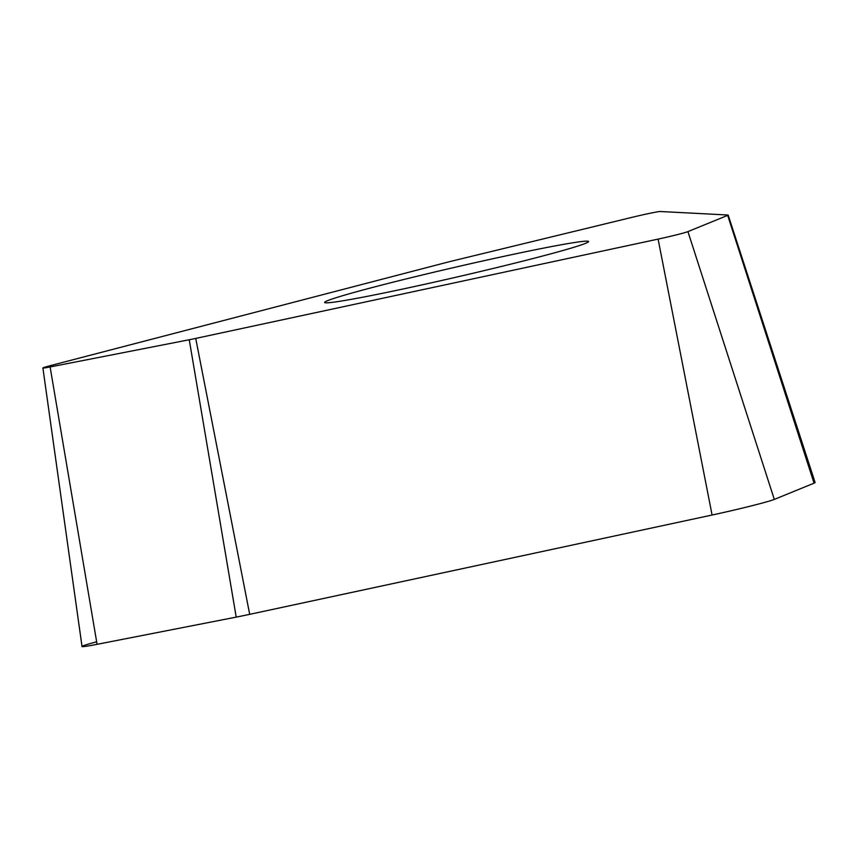 <?xml version="1.0" encoding="UTF-8"?>
<svg xmlns="http://www.w3.org/2000/svg" width="858" height="858" viewBox="0 0 858 858"><rect width="100%" height="100%" fill="white"/><g stroke="black" fill="none" stroke-linecap="round" stroke-linejoin="round"><path stroke-width="1.29" d="M42.9 367.996L82.025 646.492A47.115 1.727 -13 0 0 97.083 644.326L236.218 617.116A47.115 1.727 -13 0 0 249.699 614.339L712.086 515.025A47.115 1.727 -13 0 0 727.67 511.561A47.115 1.727 -13 0 0 774.313 499.41L814.06 483.161A47.115 1.727 -13 0 0 815.1 482.528L728.174 215.068A22.587 0.826 167 0 1 727.681 215.369L687.934 231.617A22.587 0.826 167 0 1 665.572 237.452A22.587 0.826 167 0 1 658.097 239.103L195.721 338.417A22.587 0.826 167 0 1 189.253 339.747L50.118 366.956A22.587 0.826 167 0 1 42.9 367.996A22.587 0.826 167 0 1 51.426 365.358L446.16 262.537A22.587 0.826 167 0 1 452.917 260.843L631.788 217.396A22.587 0.826 167 0 1 639.371 215.605A22.587 0.826 167 0 1 660.328 211.508L727.981 215.015A22.587 0.826 167 0 1 728.174 215.068M324.721 302.198A135.467 4.966 -13 0 0 324.624 302.466A135.467 4.966 -13 0 0 454.622 277.542A135.467 4.966 -13 0 0 588.513 241.774A135.467 4.966 -13 0 0 588.609 241.516A135.467 4.966 -13 0 0 458.612 266.441A135.467 4.966 -13 0 0 324.721 302.198M96.664 641.805A47.115 1.727 -13 0 0 97.083 644.326L236.218 617.116A47.115 1.727 -13 0 0 249.699 614.339L712.086 515.025A47.115 1.727 -13 0 0 727.67 511.561A47.115 1.727 -13 0 0 774.313 499.41L814.06 483.161A47.115 1.727 -13 0 0 814.682 482.411M50.118 366.956L97.083 644.326M814.06 483.161L727.681 215.369M687.934 231.617L774.313 499.41M712.086 515.025L658.097 239.103M195.721 338.417L249.699 614.339M236.218 617.116L189.253 339.747"/></g></svg>
